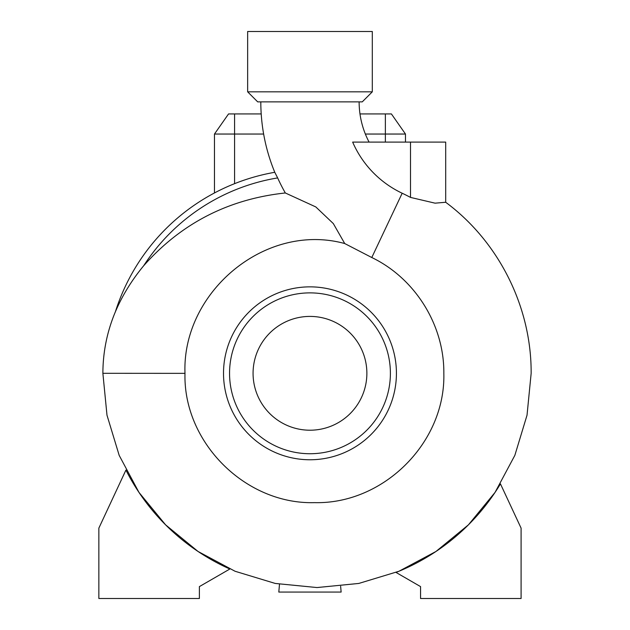 <?xml version="1.0" encoding="UTF-8"?>
<svg xmlns="http://www.w3.org/2000/svg" width="630" height="630" viewBox="0 0 630 630"><rect width="100%" height="100%" fill="white"/><g stroke="black" fill="none" stroke-linecap="round" stroke-linejoin="round"><path stroke-width="0.94" d="M260.812 101.871A184.543 184.543 0 0 0 274.774 172.289L274.774 172.289A204.081 204.081 0 0 0 115.392 311.763A204.081 204.081 0 0 1 274.774 172.289L277.649 177.92A198.048 198.048 0 0 0 143.671 265.758C131.67 280.318 122.244 295.659 115.385 311.787L115.487 311.535M344.728 243.542C265.348 221.823 181.897 292.155 184.984 373.307L184.984 373.425C183.172 442.433 245.48 504.583 314.496 502.638C383.481 504.386 445.591 442.567 443.835 373.425L443.835 373.307C444.308 325.19 415.225 278.405 371.787 257.52L344.728 243.542L333.325 223.587L315.811 206.939L285.319 192.969A184.141 184.141 0 0 1 277.649 177.92M352.65 142.089A101.052 101.052 0 0 0 402.176 193.229A199.3 199.3 0 0 1 410.508 197.411L435.062 203.167L445.694 202.269L445.694 142.089L352.65 142.089M359.132 101.871A86.223 86.223 0 0 0 369.085 142.089M396.427 373.307A86.46 86.46 0 0 0 309.976 286.855A86.46 86.46 0 0 0 223.516 373.307A86.46 86.46 0 0 0 309.976 459.766A86.46 86.46 0 0 0 396.427 373.307M390.395 373.307A80.427 80.427 0 0 0 309.976 292.879A80.427 80.427 0 0 0 229.548 373.307A80.427 80.427 0 0 0 309.976 453.734A80.427 80.427 0 0 0 390.395 373.307M253.071 373.307A56.905 56.905 0 0 0 309.976 430.211A56.905 56.905 0 0 0 366.873 373.307A56.905 56.905 0 0 0 309.976 316.41A56.905 56.905 0 0 0 253.071 373.307M309.976 91.822L372.306 91.822L372.306 31.5L247.645 31.5L247.645 91.822L309.976 91.822M247.645 91.822L257.694 101.871L362.25 101.871L372.306 91.822M125.929 470.074A214.129 214.129 0 0 0 229.848 569.016L199.387 586.601L199.387 598.5L98.855 598.5L98.855 528.129L125.929 470.074M396.034 572.442A214.129 214.129 0 0 0 500.456 483.879L521.089 528.129L521.089 598.5L420.556 598.5L420.556 586.601L396.034 572.442M285.319 192.969C228.462 199.072 181.251 223.335 143.671 265.758M340.633 586.254L341.137 592.066L278.807 592.066L279.492 584.246M365.361 134.04L405.476 134.04L405.476 142.089M263.639 134.04L214.468 134.04L214.468 192.953M214.468 134.04L228.548 113.936L261.206 113.936M359.982 113.936L391.403 113.936L405.476 134.04M371.787 257.52L402.176 193.229M184.984 373.354L102.879 373.307L106.99 415.202L119.18 455.372L138.97 492.4L165.603 524.845L198.048 551.471L235.069 571.26L275.239 583.443L317.016 587.554L358.793 583.443L398.963 571.252L435.976 551.471L468.429 524.837L495.054 492.392L514.844 455.372L527.026 415.202L531.145 373.425C531.57 307.141 498.928 241.755 445.694 202.269M385.371 113.936L385.371 142.089M234.573 113.936L234.573 183.669M410.508 197.411L410.508 142.089M115.503 311.496C107.155 331.262 102.95 351.863 102.879 373.307"/></g></svg>
